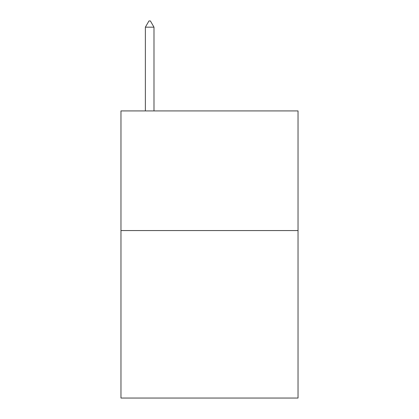 <?xml version="1.0" encoding="UTF-8"?>
<svg xmlns="http://www.w3.org/2000/svg" width="419" height="419" viewBox="0 0 419 419"><rect width="100%" height="100%" fill="white"/><g stroke="black" fill="none" stroke-linecap="round" stroke-linejoin="round"><path stroke-width="0.63" d="M298.035 230.555L298.035 398.05L120.965 398.05L120.965 110.92L298.035 110.92L298.035 230.555L120.965 230.555M153.988 27.172L150.4 20.95L148.965 20.95L145.372 27.172L153.988 27.172L153.988 110.92M145.372 27.172L145.372 110.92"/></g></svg>
